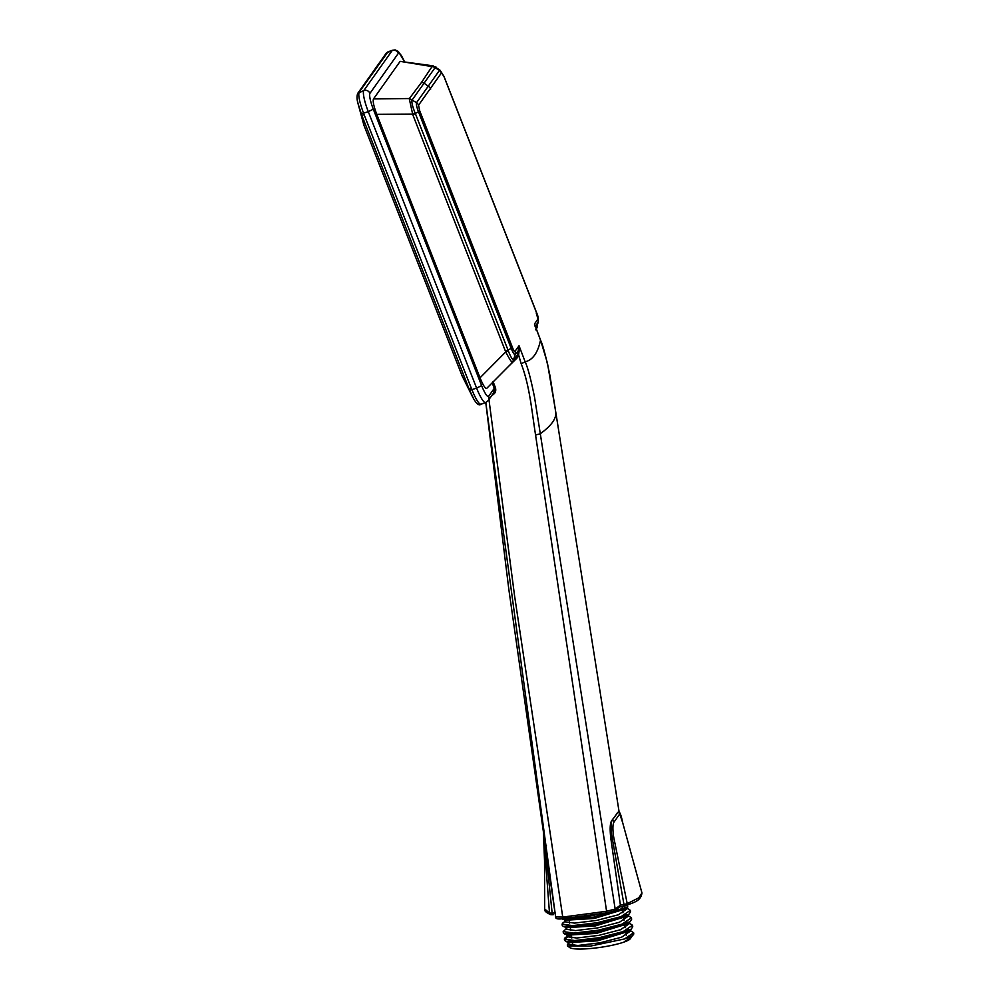 <?xml version="1.0" encoding="UTF-8"?>
<svg xmlns="http://www.w3.org/2000/svg" width="999" height="999" viewBox="0 0 999 999"><rect width="100%" height="100%" fill="white"/><g stroke="black" fill="none" stroke-linecap="round" stroke-linejoin="round"><path stroke-width="1.5" d="M372.789 147.914L369.006 138.249M384.428 177.622L380.644 167.957M396.079 207.33L392.282 197.665M407.717 237.038L403.921 227.372M419.355 266.745L415.572 257.068M430.994 296.453L427.21 286.775M442.644 326.149L438.848 316.483M454.283 355.856L450.487 346.191M519.243 349.925L518.593 354.87L517.582 354.732L519.03 345.754L519.243 349.925L515.259 354.508C514.473 355.107 513.124 353.072 511.201 348.401L418.456 111.738C416.695 107.03 416.059 104.008 416.558 102.66L439.51 70.292L440.372 70.479M536.75 313.336L443.993 76.623L441.508 72.827L418.544 105.207L419.717 110.839L512.487 347.552C513.648 350.512 514.485 351.773 514.997 351.336L519.03 345.754L525.162 361.8C532.717 360.04 537.837 352.822 540.521 340.147L534.44 324.051L537.962 318.956L536.263 313.087M536.176 328.484L538.336 321.815C538.498 318.531 537.986 315.647 536.788 313.187L444.031 76.486L440.209 70.355L435.439 67.145L412.262 99.813C411.338 101.598 412.25 105.894 414.985 112.7L415.334 113.499L418.456 111.738A5.732 0.712 158 0 0 419.717 110.839M486.863 388.211L512.574 362.312C511.813 362.712 509.527 359.24 505.719 351.91L412.799 114.735L415.334 113.499L508.329 350.899C510.901 357.58 512.812 360.477 514.06 359.578L517.594 354.732L516.033 357.542L517.22 355.856L518.344 356.144L516.933 358.154L516.133 357.53M430.681 89.061A5.732 5.594 -144.6 0 0 428.696 86.526L424.538 83.516A5.732 5.594 35.4 0 0 421.503 82.418L432.367 66.084L436.188 67.183M518.593 354.87L521.178 363.736C529.695 385.664 531.743 410.876 535.564 434.99L606.58 911.263L615.172 909.053L620.404 905.156L610.714 837.599C609.74 828.546 610.089 822.851 611.788 820.529L618.031 812.287M521.178 363.736L525.149 361.8C527.747 367.282 530.894 379.133 534.565 397.365L615.172 909.053L613.636 911.1L606.967 912.824L563.136 918.643L562.749 917.082L606.58 911.263L606.942 912.849L563.111 918.68C557.917 919.38 555.432 918.843 555.656 917.082L485.801 402.522M619.23 812.612L549.974 375.674C545.941 356.481 542.782 344.643 540.521 340.147L540.459 339.997M534.777 324.775L540.546 340.047L547.452 363.174L555.731 411.938C556.63 418.406 551.46 425.686 540.234 433.778L535.564 434.99M513.061 361.763L516.645 356.83M512.574 362.312L514.06 359.578M512.687 362.162L515.247 354.508A5.732 5.569 36 0 0 514.997 351.336M535.639 329.845L538.211 322.14L535.064 326.698M536.475 328.758L537.237 326.91M486.775 388.311C485.389 388.936 483.141 385.439 480.032 377.809L505.719 351.91L508.341 350.899M480.032 377.809L376.773 114.348C373.726 106.231 372.639 101.099 373.489 98.926L400.137 61.364L435.439 67.145M412.799 114.735L409.253 98.664L412.262 99.813M376.773 114.348L412.525 114.086L414.985 112.7M505.494 351.248L511.201 348.401A5.732 0.687 159.2 0 0 512.487 347.552M373.489 98.926L409.378 98.539L416.558 102.66A5.732 5.582 -141.5 0 1 418.544 105.207M432.317 66.209L439.51 70.292L441.508 72.827M400.137 61.364L433.204 65.859M516.933 358.154L508.204 366.733M488.948 399.513L514.547 595.641L562.749 917.082L555.631 916.92L550.849 884.09M493.056 381.593L495.454 387.712C496.341 391.108 495.217 393.618 492.095 395.242L491.92 395.317M544.68 908.94L549.487 913.036L543.406 832.642M545.042 844.005L552.147 913.161L555.469 912.911M387.937 51.911L359.103 92.295C358.092 95.355 359.59 102.373 363.586 113.374L471.915 389.797C476.311 400.262 479.433 405.007 481.268 404.021M386.263 53.159L387.325 52.485M473.876 399.288L469.093 388.986L361.838 115.322L357.954 103.359L363.961 125.375L361.838 115.31L364.111 114.748M361.288 113.874L368.281 111.651A19.106 3.484 -110.1 0 1 363.798 90.572L392.22 50.499L386.301 53.109L387.899 51.923M357.742 93.406L363.798 90.572A4.77 4.658 35.4 0 1 369.93 93.369A14.323 2.61 69.9 0 0 373.301 109.178L481.63 385.614A14.323 2.61 69.9 0 0 488.636 396.278L494.305 388.286L492.182 382.867M357.954 103.359L357.093 98.739M469.642 390.397L476.61 388.087L368.281 111.651L373.301 109.178M620.391 905.069L623.975 904.482L612.1 837.374C610.789 828.758 610.751 823.126 612.012 820.491L617.644 812.549A1.911 1.873 20.7 0 1 619.755 813.96L614.098 821.94C612.687 824.038 612.537 829.033 613.661 836.937L627.222 903.658L638.798 897.826L641.945 892.931C640.859 901.997 631.892 902.559 626.373 905.631L619.692 906.917M617.432 812.562L617.969 812.287C619.43 810.701 620.991 814.11 622.627 822.502L619.755 813.96M611.788 820.529L612.012 820.491A1.911 1.836 45.4 0 1 614.098 821.94M363.961 125.375L462.187 376.036L469.093 388.986L471.366 388.424M472.764 397.265L462.187 376.036M550.711 914.634L551.56 914.697L549.487 913.036L552.147 913.161L553.159 914.747L550.699 914.634C546.016 912.587 544.018 910.663 544.68 908.903M624.013 906.18L623.975 904.482L627.222 903.658L625.961 905.706L619.73 906.88M488.636 396.278A4.77 4.658 -144.6 0 1 488.124 400.661L493.781 392.694L494.318 388.299L495.454 387.712M619.155 906.98L620.404 905.156M568.893 943.268L567.395 944.455L567.432 945.903L590.596 946.065L624.562 938.935L633.603 932.729L629.832 930.231M570.342 935.626L564.26 939.035L574.762 940.559L599.213 937.686L623.151 931.592L632.517 925.261L628.746 922.764M566.708 928.346L563.174 931.567L573.676 933.091L598.076 930.231L622.052 924.125L631.418 917.806L627.659 915.309M562.787 923.026L562.087 924.1L572.602 925.623L597.052 922.751L620.966 916.657L630.332 910.339L626.573 907.841M562.862 917.719L580.544 917.494L607.005 912.974M624.562 938.935A34.765 5.594 -8.3 0 0 633.416 934.627A34.765 5.594 -8.3 0 0 633.741 933.653A34.765 5.594 -8.3 0 0 633.578 933.241M565.596 920.216L594.318 918.456L624.924 909.053L627.822 906.905L594.168 917.107L562.25 918.955L565.571 920.204M630.519 911.812L628.87 914.347L595.267 924.599L563.374 926.435L562.362 925.598M631.43 917.806L631.643 919.28L629.944 921.84L596.391 932.055L564.41 933.878L563.448 933.029M632.517 925.261L632.742 926.76L631.081 929.282L597.452 939.485L565.496 941.345L564.26 939.035M570.404 945.229A30.944 4.983 171.7 0 1 572.689 943.943M630.981 937.586A31.518 5.07 171.7 0 1 630.694 938.173L630.219 938.798A30.944 4.983 171.7 0 1 600.599 947.327A30.944 4.983 171.7 0 1 569.792 947.614L567.432 945.903M630.694 938.173A31.518 5.07 171.7 0 1 624.762 941.37L630.107 938.311L633.416 934.627M632.642 934.677L632.517 935.464M626.835 908.978L618.369 914.784L596.653 920.416L574.587 923.101L565.059 921.827L565.671 920.903M627.772 915.221L627.946 916.433L619.417 922.264L597.752 927.884L575.686 930.569L566.133 929.282L566.758 928.358M628.995 923.9L620.491 929.744L598.863 935.351L576.748 938.024L567.207 936.737L567.844 935.801M630.082 931.38L621.603 937.212L599.962 942.806L577.809 945.491L568.294 944.205L568.918 943.256M565.496 941.345L568.818 942.581L597.577 940.821L628.209 931.455M567.807 935.126L596.515 933.391L627.11 923.963L629.994 921.827M566.633 927.659L595.392 925.911L626.011 916.533M537.962 318.956L538.211 322.14M409.378 98.539L421.503 82.418M546.441 845.379L544.005 845.354M404.42 61.651A14.323 2.61 69.9 0 0 398.364 53.297A4.77 4.658 35.4 0 0 392.22 50.499A19.106 3.484 -110.1 0 1 392.582 50.212L387.887 51.923M480.906 404.308L485.601 402.597A19.106 3.484 -110.1 0 1 476.61 388.087L481.63 385.614M357.992 93.032L359.278 92.033M610.714 837.599L613.661 836.937M398.364 53.297L369.93 93.369M619.979 906.68L614.447 910.813L606.942 912.849M536.588 328.571L537.325 326.673M555.731 411.938L561.975 451.398M543.394 832.579L544.53 860.626L544.667 909.065M386.026 53.471L357.979 93.019M357.717 93.394C356.743 96.004 356.805 99.213 357.879 103.047M480.944 404.295C478.896 405.906 476.236 403.671 472.964 397.602M622.627 822.489L641.982 893.044M404.52 61.663L398.364 51.473L395.204 49.95L392.582 50.212M488.124 400.661L485.601 402.597M485.764 402.535L508.791 589.085L550.886 884.29M555.469 916.058L555.656 917.082M562.075 924.112L562.3 925.598M563.174 931.567L563.386 933.029M630.344 910.339L630.556 911.8M633.603 932.729L633.741 933.653M568.943 918.206L569.155 919.679M569.318 920.791L569.655 923.101M570.029 925.661L570.242 927.159M570.392 928.196L570.741 930.569M571.116 933.128L571.328 934.602M571.49 935.701L571.828 938.024M572.202 940.596L572.415 942.032M572.577 943.131L572.914 945.479M622.065 906.53L622.527 909.689M622.639 910.476L622.976 912.774M623.401 915.696L623.613 917.182M623.726 917.931L624.063 920.254M624.487 923.176L624.712 924.637M624.812 925.399L625.162 927.734M625.586 930.643L625.799 932.092M625.911 932.866L626.248 935.201M630.132 931.38L629.944 930.144M629.033 923.9L628.858 922.689M626.86 908.965L626.685 907.754M568.294 944.192L568.019 942.294M567.207 936.737L566.92 934.827M566.121 929.282L565.834 927.359M565.022 921.827L564.747 919.904M624.575 907.104L626.198 907.704M565.621 920.891L562.774 923.039M625.786 914.609L627.347 915.184M626.885 922.077L628.371 922.626M567.794 935.813L564.947 937.961M627.984 929.532L629.532 930.119M629.333 938.898L630.107 938.311M628.246 931.43L631.081 929.295M567.732 935.126L564.398 933.89M566.645 927.671L563.311 926.423M626.048 916.52L628.908 914.36"/></g></svg>
